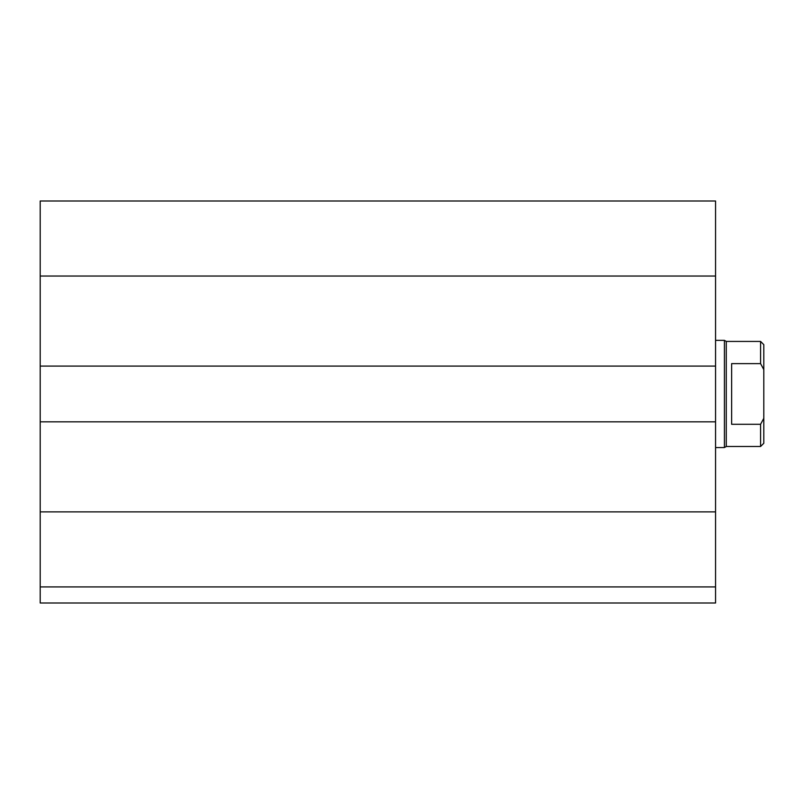 <?xml version="1.0" encoding="UTF-8"?>
<svg xmlns="http://www.w3.org/2000/svg" width="804" height="804" viewBox="0 0 804 804"><rect width="100%" height="100%" fill="white"/><g stroke="black" fill="none" stroke-linecap="round" stroke-linejoin="round"><path stroke-width="1.21" d="M715.56 586.92L40.2 586.92L40.2 603L715.56 603L715.56 201L40.2 201L40.2 276.043L715.56 276.043M40.2 586.92L40.2 421.829L715.56 421.829M40.2 421.829L40.2 366.091L715.56 366.091M40.2 366.091L40.2 276.043M731.64 363.619L760.584 363.619L763.8 369.609L763.8 418.311L760.584 424.301L731.64 424.301L731.64 363.619M763.8 369.609L763.8 344.645L760.584 341.429L760.584 363.619M760.584 424.301L760.584 446.491L763.8 443.275L763.8 418.311M760.584 341.429L726.283 341.429L726.283 446.491L760.584 446.491M715.56 340.363L724.424 340.363L724.424 447.557L715.56 447.557M40.2 511.877L715.56 511.877M726.283 341.429L724.424 340.363M726.283 446.491L724.424 447.557"/></g></svg>
